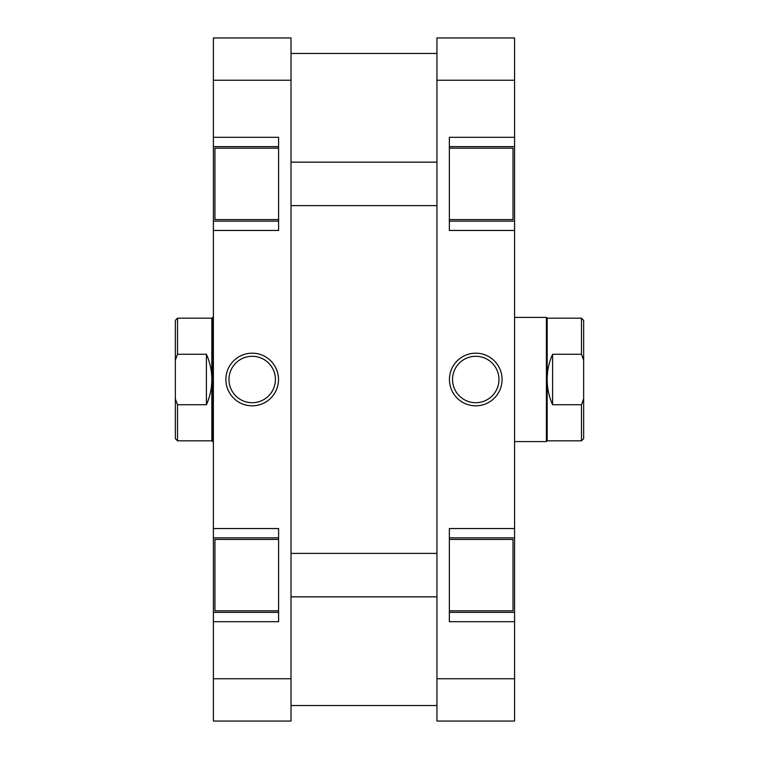<?xml version="1.0" encoding="UTF-8"?>
<svg xmlns="http://www.w3.org/2000/svg" width="759" height="759" viewBox="0 0 759 759"><rect width="100%" height="100%" fill="white"/><g stroke="black" fill="none" stroke-linecap="round" stroke-linejoin="round"><path stroke-width="1.14" d="M449.366 148.176L513.018 148.176L513.018 219.588L449.366 219.588M449.366 539.412L513.018 539.412L513.018 610.824L449.366 610.824M475.751 405.818A26.318 26.318 0 0 1 449.442 379.5A26.318 26.318 0 0 1 475.751 353.182A26.318 26.318 0 0 1 502.069 379.5A26.318 26.318 0 0 1 475.751 405.818M475.751 356.294A23.206 23.206 0 0 0 452.544 379.5A23.206 23.206 0 0 0 475.751 402.706A23.206 23.206 0 0 0 498.967 379.5A23.206 23.206 0 0 0 475.751 356.294M449.366 612.371L514.564 612.371L514.564 678.755L436.947 678.755L436.947 37.95L514.564 37.95L514.564 137.313L449.366 137.313L449.366 230.461L514.564 230.461L514.564 146.629L449.366 146.629M514.564 230.461L514.564 528.539L449.366 528.539L449.366 621.687L514.564 621.687M514.564 137.313L514.564 146.629M514.564 528.539L514.564 537.856L449.366 537.856M514.564 612.371L514.564 537.856M514.564 678.755L514.564 721.05L436.947 721.05L436.947 678.755M436.947 80.245L514.564 80.245M449.366 221.144L514.564 221.144M278.591 610.824L214.939 610.824L214.939 539.412L278.591 539.412M278.591 219.588L214.939 219.588L214.939 148.176L278.591 148.176M252.197 353.182A26.318 26.318 0 0 1 278.506 379.5A26.318 26.318 0 0 1 252.197 405.818A26.318 26.318 0 0 1 225.878 379.5A26.318 26.318 0 0 1 252.197 353.182M252.197 402.706A23.206 23.206 0 0 0 275.403 379.5A23.206 23.206 0 0 0 252.197 356.294A23.206 23.206 0 0 0 228.981 379.5A23.206 23.206 0 0 0 252.197 402.706M278.591 146.629L213.383 146.629L213.383 80.245L291.01 80.245L291.01 721.05L213.383 721.05L213.383 621.687L278.591 621.687L278.591 528.539L213.383 528.539L213.383 612.371L278.591 612.371M213.383 528.539L213.383 230.461L278.591 230.461L278.591 137.313L213.383 137.313M213.383 621.687L213.383 612.371M213.383 230.461L213.383 221.144L278.591 221.144M213.383 146.629L213.383 221.144M213.383 80.245L213.383 37.95L291.01 37.95L291.01 80.245M291.01 678.755L213.383 678.755M278.591 537.856L213.383 537.856M583.652 360.136L583.652 438.655L581.479 440.827L581.479 404.737L552.599 404.737L552.599 354.263C549.004 362.29 547.192 370.705 547.173 379.5L547.173 318.173L581.479 318.173L581.479 354.263L583.652 360.136L583.652 320.345L581.479 318.173M514.564 441.596L546.395 441.596L546.395 317.404L514.564 317.404M547.173 318.173L546.395 317.404M552.599 404.737C549.004 396.71 547.192 388.295 547.173 379.5L547.173 440.827L546.395 441.596M175.348 438.655L175.348 398.864L177.521 404.737L177.521 440.827L175.348 438.655M213.383 441.596L212.605 441.596L212.605 317.404L213.383 317.404M212.605 441.596L211.827 440.827L211.827 318.173L177.521 318.173L177.521 354.263L206.401 354.263C209.996 362.29 211.808 370.705 211.827 379.5C211.808 388.295 209.996 396.71 206.401 404.737L177.521 404.737M211.827 318.173L212.605 317.404M177.521 354.263L175.348 360.136L175.348 398.864M175.348 360.136L175.348 320.345L177.521 318.173M206.401 354.263L206.401 404.737M581.479 354.263L552.599 354.263M583.652 398.864L581.479 404.737M436.947 596.849L291.01 596.849M436.947 553.377L291.01 553.377M436.947 205.623L291.01 205.623M436.947 162.151L291.01 162.151M291.01 705.528L436.947 705.528M291.01 53.472L436.947 53.472M211.827 440.827L177.521 440.827M547.173 440.827L581.479 440.827"/></g></svg>
